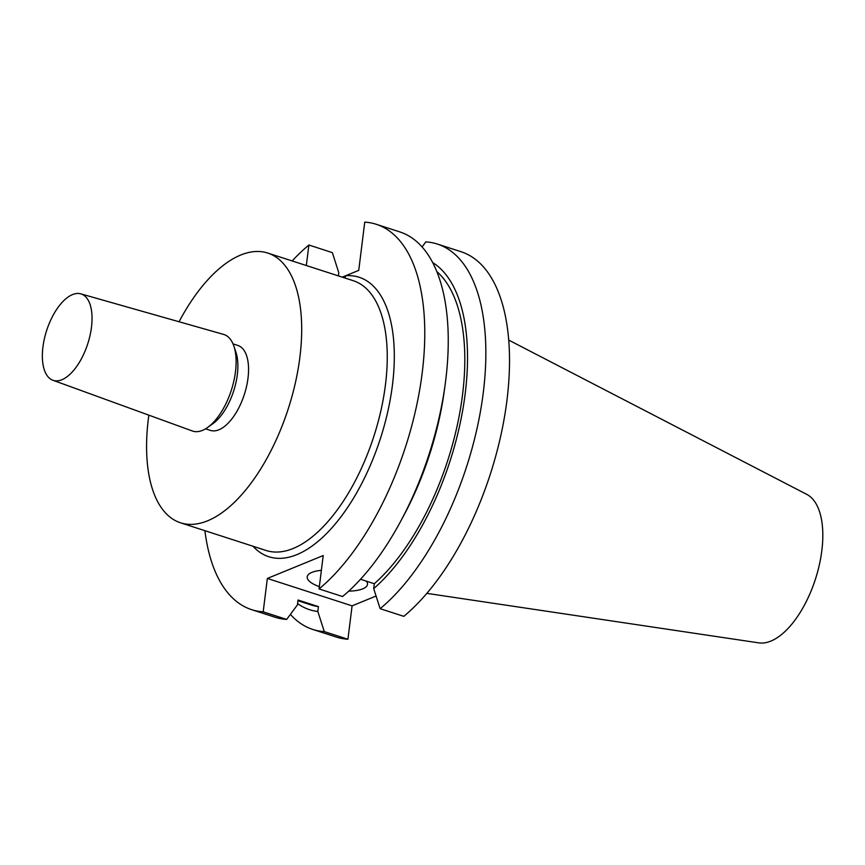 <?xml version="1.0" encoding="UTF-8"?>
<svg xmlns="http://www.w3.org/2000/svg" width="865" height="865" viewBox="0 0 865 865"><rect width="100%" height="100%" fill="white"/><g stroke="black" fill="none" stroke-linecap="round" stroke-linejoin="round"><path stroke-width="1.3" d="M348.682 591.163A30.372 9.969 -172.9 0 0 362.77 588.827A30.372 9.969 -172.9 0 0 367.495 584.362A30.372 9.969 -172.9 0 0 366.446 581.193M321.38 570.316A30.372 9.969 -172.9 0 0 311.93 572.381A30.372 9.969 -172.9 0 0 307.205 576.847A30.372 9.969 -172.9 0 0 319.347 586.654M148.856 415.157A141.752 67.427 -72.1 0 0 180.515 522.795A141.752 67.427 -72.1 0 0 207.589 520.806A141.752 67.427 -72.1 0 0 295.408 382.676A141.752 67.427 -72.1 0 0 267.761 253.056A141.752 67.427 -72.1 0 0 240.686 255.045A141.752 67.427 -72.1 0 0 179.066 321.758M205.535 428.835L210.4 430.402A44.645 21.236 -72.1 0 0 218.921 429.775A44.645 21.236 -72.1 0 0 246.579 386.277A44.645 21.236 -72.1 0 0 237.875 345.449L233.009 343.87M52.873 380.243L192.333 430.975A50.754 24.144 -72.1 0 0 202.421 430.402A50.754 24.144 -72.1 0 0 207.622 427.461A50.754 24.144 -72.1 0 0 233.907 346.205A50.754 24.144 -72.1 0 0 223.57 334.398L80.813 293.851A45.413 21.593 -72.1 0 0 72.498 294.597A45.413 21.593 -72.1 0 0 44.45 338.464A45.413 21.593 -72.1 0 0 52.873 380.243A45.413 21.593 -72.1 0 0 61.891 379.724A45.413 21.593 -72.1 0 0 90.111 335.101A45.413 21.593 -72.1 0 0 80.813 293.851M426.823 593.358L758.767 642.868A78.272 37.227 -72.1 0 0 770.845 641.095A78.272 37.227 -72.1 0 0 818.647 567.797A78.272 37.227 -72.1 0 0 806.796 494.38L508.739 340.107M437.366 244.06L461.034 251.715A202.507 96.318 -72.1 0 1 505.355 411.61A202.507 96.318 -72.1 0 1 403.804 616.345L380.135 608.69A202.507 96.318 -72.1 0 0 481.686 403.966A202.507 96.318 -72.1 0 0 437.366 244.06A202.507 96.318 -72.1 0 0 425.829 241.886L422.088 246.936M380.135 608.69L373.702 588.6A184.721 87.862 -72.1 0 0 462.364 412.129A184.721 87.862 -72.1 0 0 432.716 262.592M373.702 588.6L374.307 583.734A179.747 85.494 -72.1 0 0 458.558 419.157A179.747 85.494 -72.1 0 0 436.868 271.61M374.307 583.734L360.51 579.269M376.297 224.305A202.507 96.318 -72.1 0 1 420.606 384.201A202.507 96.318 -72.1 0 1 319.055 588.935L342.54 596.536A202.507 96.318 -72.1 0 0 401.414 519.897L404.398 514.297A184.721 87.862 -72.1 0 0 444.264 391.056L445.118 384.784A202.507 96.318 -72.1 0 0 399.771 231.896L376.297 224.305A202.507 96.318 -72.1 0 0 364.749 222.132L358.737 270.377L342.237 277.135M401.414 519.897A202.507 96.318 -72.1 0 0 445.118 384.784M312.719 629.417L336.388 637.073A202.507 96.318 -72.1 0 0 347.935 639.246L324.267 631.591A202.507 96.318 -72.1 0 1 312.719 629.417A202.507 96.318 -72.1 0 1 290.402 614.377M376.07 596.028L352.087 605.857L267.35 578.447L323.218 555.546L319.055 588.935M347.935 639.246L352.087 605.857M297.582 603.575A184.721 87.862 -72.1 0 0 317.833 611.49L324.267 631.591M297.938 600.71L311.13 604.981A179.747 85.494 -72.1 0 0 318.439 606.625L317.833 611.49M204.897 530.688A202.507 96.318 -72.1 0 0 251.65 609.663L275.124 617.253A202.507 96.318 -72.1 0 0 286.672 619.427L297.419 604.884L298.025 600.018L318.439 606.625M306.329 265.523L308.881 245.022L332.355 252.623L338.788 272.713L338.399 275.903M308.881 245.022A202.507 96.318 -72.1 0 0 292.154 260.938M251.65 609.663A202.507 96.318 -72.1 0 0 263.187 611.825L267.35 578.447M286.672 619.427L263.187 611.825M207.622 427.461L212.822 423.742A44.645 21.236 -72.1 0 0 235.94 352.271L233.907 346.205M344.648 277.925A5.104 4.412 85.8 0 0 345.719 275.719A146.855 69.849 107.9 0 1 390.493 398.084A146.855 69.849 107.9 0 1 296.825 554.649A146.855 69.849 107.9 0 1 252.98 546.237M180.515 522.795L266.074 550.475A141.752 67.427 -72.1 0 0 293.149 548.486A141.752 67.427 -72.1 0 0 380.968 410.356A141.752 67.427 -72.1 0 0 353.32 280.725L267.761 253.056"/></g></svg>
